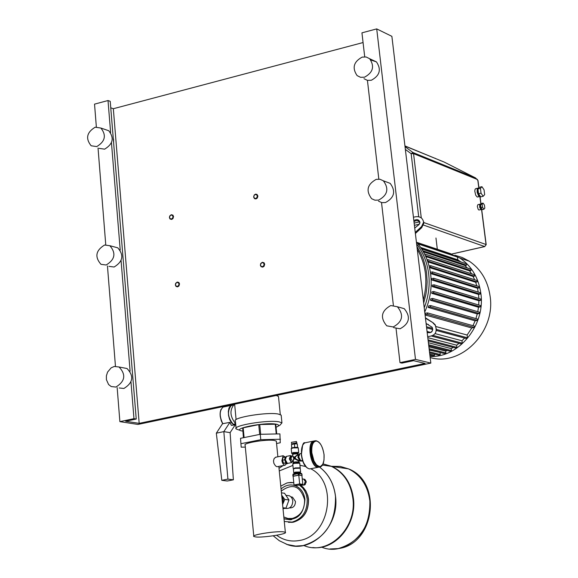 <?xml version="1.0" encoding="UTF-8"?>
<svg xmlns="http://www.w3.org/2000/svg" width="578" height="578" viewBox="0 0 578 578"><rect width="100%" height="100%" fill="white"/><g stroke="black" fill="none" stroke-linecap="round" stroke-linejoin="round"><path stroke-width="0.87" d="M481.806 208.868L481.366 209.511L480.788 209.359L479.718 207.35L479.668 204.518L480.701 204.41M481.257 209.539L478.859 210.009L478.136 209.279L477.305 206.245L477.948 204.634M480.26 196.245L479.372 196.513L478.613 195.899L477.125 192.301L477.24 188.753L477.775 188.182L478.519 188.32M479.733 196.571L477.204 197.026L475.723 195.227L474.776 191.159L475.08 189.266L475.773 188.659M481.705 208.723L480.947 208.839L480.26 204.807M479.863 195.66L478.663 195.198L477.63 193.016L477.341 190.437L477.963 189.028M483.873 209.265L482.327 209.626L480.961 207.639L480.571 204.554L481.532 203.463L483.085 203.102L484.436 205.089L484.834 208.167L483.873 209.265L482.514 207.278L482.117 204.193L483.085 203.102M480.571 204.554L482.117 204.193M480.961 207.639L482.514 207.278M483.165 196.289L480.686 196.867L478.562 193.753L477.948 188.948L479.458 187.272L481.936 186.687L484.046 189.808L484.667 194.598L483.165 196.289L481.048 193.168L480.426 188.363L481.936 186.687M477.948 188.948L480.426 188.363M478.562 193.753L481.048 193.168M475.13 177.721L477.825 180.322L478.808 188.002M475.499 177.901L412.938 152.513L405.026 146.66L412.938 152.513L475.441 177.88L444.164 162.064L404.954 146.053M416.94 246.589L420.921 253.518L423.298 259.146L425.603 267.094L426.651 273.307L427.128 281.811L426.788 288.256L425.841 294.672L423.674 303.082M428.681 273.943C429.996 285.445 428.515 296.724 424.23 307.799C428.515 296.724 429.996 285.445 428.681 273.943C427.229 262.484 423.212 252.521 416.637 244.053C423.212 252.521 427.229 262.484 428.681 273.943M415.25 232.435L421.55 226.605L421.745 227.616L415.38 233.512M419.975 222.443L418.768 221.099L417.352 220.63L415.792 220.717L413.971 221.67M413.841 220.594C417.02 218.918 419.064 219.524 419.975 222.422L418.942 224.632L414.729 228.072M421.745 227.616L423.819 223.202L423.595 221.721M413.443 217.234C419.195 215.702 422.583 217.357 423.616 222.198L421.55 226.605M423.306 299.982C428.096 281.428 426.08 264.507 417.251 249.219M426.102 323.442L432.185 327.307C433.211 331.599 431.542 333.325 427.178 332.48M427.128 332.09L429.1 332.675L430.624 332.357L431.882 331.454L432.778 329.619M425.43 317.799L433.182 322.835L425.473 318.182M436.469 330.024L435.285 324.894L433.182 322.835M433.139 323.16L435.241 325.226C437.69 332.278 435.162 336.049 427.662 336.548M430.032 356.453C458.997 357.963 485.715 324.814 480.831 293.205C478.562 277.765 471.576 266.046 459.871 258.041L446.339 252.268M430.162 357.551C461.222 366.9 495.852 331.584 490.086 296.081C487.818 280.756 480.867 269.117 469.22 261.162L462.306 257.513L454.872 255.23M442.105 254.595L441.621 254.645M431.773 279.282L431.679 278.567L433.76 278.278L433.486 279.629L431.853 279.998L431.773 279.282M478.23 292.1L477.479 288.249L430.783 273.604L430.444 272.216L432.619 271.906L432.344 273.25L430.783 273.604M476.85 285.864L475.672 282.259L429.468 267.556M474.668 279.766L473.079 276.457L427.85 261.87M471.561 273.799L469.596 270.865L425.784 256.574M467.255 267.925L465.023 265.533L423.399 251.827M460.926 261.971L457.783 259.804L420.697 247.485M416.398 242.03C424.281 250.931 429.049 261.776 430.711 274.579C432.156 287.439 430.169 299.91 424.736 311.983M435.957 238.006L437.322 249.241M429.273 350.073L440.703 352.638M428.89 346.836L445.681 351.106L447.22 350.499M428.399 342.725L451.216 348.599L453.282 347.421M427.792 337.653L456.649 345.196L459.055 343.339M427.055 331.469L430.538 332.393M435.118 333.614L461.966 340.76L464.589 338.058M426.152 323.882L428.428 324.504M435.957 326.548L467.125 335.03L471.771 327.986L425.09 314.959M425.011 314.302L425.596 313.189L427.583 312.922L474.552 326.129L474.307 327.444L471.771 327.986M472.977 325.681L475.109 320.833L428.182 307.424L428.775 305.827L430.711 305.567L477.551 319.049L477.305 320.364L475.109 320.833M475.918 318.579L477.262 313.941L430.437 300.264L430.798 298.71L432.734 298.458L479.48 312.207L479.234 313.514L477.262 313.941M477.768 311.701L478.483 307.25L431.73 293.321L431.896 291.811L433.854 291.55L480.535 305.552L480.282 306.86L478.483 307.25M478.707 305.003L478.887 300.748L432.178 286.565L432.171 285.099L434.172 284.831L480.817 299.079L480.564 300.379L478.887 300.748M478.851 298.479L478.541 294.419L431.853 279.998M456.902 256.524L457.444 257.073L457.783 259.804M450.753 253.749L451.339 254.66M480.101 292.678L480.13 294.072L478.541 294.419M425.068 314.779L427.33 314.288L427.583 312.922M428.182 307.424L430.451 306.932L430.711 305.567M430.437 300.264L432.467 299.816L432.734 298.458M431.73 293.321L433.587 292.909L433.854 291.55M432.178 286.565L433.905 286.182L434.172 284.831M434.389 354.061L434.54 355.333L433.616 356.106L429.88 355.181M429.057 265.909L430.74 265.707L430.465 267.05L429.403 267.289M427.091 259.739L428.081 259.695L427.583 261.09M424.512 253.894L424.816 254.508M445.681 351.106L445.905 352.941L444.966 353.707L429.237 349.748M451.216 348.599L451.454 350.571L450.515 351.337L428.76 345.789M456.649 345.196L456.916 347.349L455.97 348.115L428.182 340.926M461.966 340.76L462.263 343.166L461.316 343.932L431.824 336.165M467.125 335.03L467.472 337.812L466.518 338.578L436.412 330.479M440.053 352.79L440.263 354.524L439.331 355.289L429.606 352.869M466.511 263.821L466.518 265.201L465.023 265.533M471.034 269.16L471.041 270.54L469.596 270.865M474.509 274.752L474.524 276.132L473.079 276.457M477.117 280.554L477.139 281.934L475.672 282.259M478.967 286.529L478.989 287.916L477.479 288.249M282.584 504.377L283.458 499.609L281.688 495.346M286.601 495.411L289.311 495.736L290.799 496.697L292.165 498.568L292.815 500.924C292.439 506.624 289.838 509.102 285.005 508.344M283.018 508.77L286.002 508.105L288.986 499.948L284.521 493.229L281.443 492.853M281.674 495.194L284.781 499.457L282.599 504.551M284.781 499.457L288.986 499.948M282.917 507.766L286.002 508.105M321.599 547.128C345.5 557.315 374.017 529.947 369.79 500.627C367.651 485.455 360.542 474.863 348.476 468.859L340.254 466.417L331.685 466.309L340.254 466.417L348.476 468.859C360.542 474.863 367.651 485.455 369.79 500.627C374.017 529.947 345.5 557.315 321.599 547.128M322.488 465.059L331.418 466.367L323.109 463.896L331.989 466.446C344.156 472.522 351.308 483.237 353.447 498.597C356.944 524.506 335.298 550.48 312.777 547.547M322.495 465.037L323.904 465.261M331.418 466.367C343.592 472.443 350.745 483.165 352.883 498.525C357.11 528.27 328.174 556.014 304.057 545.61M335.529 496.372C333.94 483.656 328.586 473.873 319.461 467.024C328.586 473.873 333.94 483.656 335.529 496.372C339.741 526.5 310.465 554.62 286.132 544.086C310.465 554.62 339.741 526.5 335.529 496.372M302.67 461.013L299.917 460.969L302.67 461.013M318.196 467.277L310.697 468.744C338.629 482.29 329.901 536.615 298.905 540.567C290.777 541.933 283.35 540.17 276.624 535.257M279.275 470.94L292.909 465.406M300.011 465.29L305.567 466.489M289.527 507.925C293.306 508.048 295.286 505.909 295.466 501.516L292.526 497.167L290.944 496.842M285.9 462.299L285.142 458.094M275.829 457.198L274.153 458.506L273.495 460.868L273.878 463.346L275.475 465.861L276.992 466.742L284.817 465.247M285.272 457.017L283.119 455.746L281.869 460.738L282.548 463.065L283.95 464.965L285.156 465.182L286.385 463.267M253.778 536.059L245.144 445.277C242.204 443.095 266.913 439.02 274.398 440.465L276.327 441.137L276.378 441.679M255.837 536.962C263.496 537.822 288.169 533.928 285.344 532.295L283.415 531.818C275.901 530.915 250.895 534.86 253.814 536.485L255.837 536.962M285.51 457.054L283.025 457.436L282.49 460.225L283.603 463.253L286.724 463.195M285.2 457.003L284.665 459.792L285.778 462.819L286.37 462.906M284.665 459.792L282.49 460.225M285.778 462.819L283.603 463.253M300.336 472.631L295.705 472.746L294.13 473.368L294.18 473.873M300.574 471.995L295.488 472.096L293.754 472.782M300.206 468.223L295.112 468.339L293.378 469.033L293.747 472.674M301.665 485.188L303.623 484.805L304.729 484.949L302.149 485.245M304.917 479.458L306.094 481.214L304.989 481.069L303.811 479.314L304.917 479.458L303.024 478.967M305.415 484.321L304.31 484.176L305.09 482.045L306.196 482.189L304.729 484.949M306.196 482.189L306.094 481.214M302.807 484.313L297.164 485.404L294.014 485L299.664 483.902L302.807 484.313L301.911 475.535L298.775 475.109L299.664 483.902M298.775 475.109L293.133 476.214L294.014 485M293.14 474.574L298.205 473.512M293.039 476.2L293.183 474.748L298.219 473.505L301.702 473.852L298.956 473.483M293.14 476.301L299.238 475.08L301.918 475.578M293.133 474.509L293.256 474.054L298.205 473.086L301.535 473.476M292.251 444.374L292.208 443.911L296.073 443.275L296.377 443.897M293.133 443.442L295.329 443.182M292.345 443.738L296.579 442.748L296.153 443.29M291.543 443.579L291.42 442.336L296.449 441.505L296.897 442.864M291.709 447.95L291.464 444.533L294.397 443.947L297.28 443.875L297.605 447.264M291.796 447.914L291.464 444.533M291.796 447.856L292.186 447.777M294.296 447.358L294.729 447.264L294.397 443.947M294.729 447.264L295.163 447.256M297.2 447.206L297.612 447.199M298.118 454.9L297.778 454.575L294.339 457.205L293.284 456.714L292.764 455.63L292.656 454.561L294.014 454.005L298.01 453.838L297.8 454.965L298.58 454.814L297.88 457.285L299.563 460.189L298.732 460.326L296.023 459.04L295.076 457.834L295.763 456.425L298.053 454.915M292.584 455.999L293.747 458.101L293.284 461.403L293.588 459.727L294.491 458.73L298.407 460.818L298.71 460.55M294.339 457.205L294.404 457.964L293.284 456.714M295.076 457.834L294.404 457.964L295.763 456.425M294.491 458.73L294.404 457.964L295.871 459.272M293.747 458.101L294.404 457.964L293.393 459.561M319.475 467.024L318.045 467.169C310.913 466.836 307.055 442.791 313.832 441.036L314.728 440.855M318.839 467.183L317.676 467.241C310.545 466.908 306.687 442.871 313.464 441.108L314.353 440.927M245.318 447.076L241.185 447.177L240.527 438.312L260.245 434.295L279.911 433.883L280.258 442.762L276.559 443.507M241.033 443.687L260.772 439.692L260.245 434.295M260.772 439.692L280.446 439.244M241.185 447.177L240.527 438.312M221.02 409.34L220.261 411.948L220.211 416.312L221.266 420.784L222.674 423.703L229.914 422.352L231.388 425.401L234.878 424.83M235.745 424.613L233.281 424.425L231.251 422.511L229.574 419.346L228.541 415.452L228.324 411.493L228.953 408.126L230.319 405.922L232.385 405.25M227.277 481.012L221.8 480.325L227.913 479.119L233.375 479.812L227.277 481.012M229.914 422.352L223.823 431.629L216.331 433.168L221.8 480.325M233.375 479.812L230.116 432.633L223.823 431.629L227.913 479.119M230.116 432.633L235.268 424.779M216.331 433.168L222.609 423.595M235.658 423.739C230.152 416.817 229.502 410.561 233.714 404.976L231.236 405.496C227.017 411.146 227.681 417.41 233.245 424.288L235.665 423.79M231.236 405.496L231.901 405.351M233.714 404.976L234.711 404.838M280.287 414.563L278.48 396.465L276.226 395.468M281.941 422.901L281.168 415.12L278.358 414.058C267.397 411.695 231.041 417.757 235.419 421.196L236.156 428.977C231.778 425.61 268.17 419.563 279.138 421.861L281.941 422.901L279.954 425.177L277.939 426.289M239.148 430.054L236.156 428.977M276.06 427.236L276.775 426.94C279.398 425.675 279.16 424.751 276.067 424.165C264.464 421.882 228.975 429.179 242.5 431.036L242.803 431.08M276.725 433.948L275.771 424.317L275.273 424.23L276.233 433.962M244.104 437.582L243.179 427.828L242.673 428.023L243.591 437.683M260.692 434.288L259.746 424.519L258.734 424.635L259.681 434.41M243.432 437.719L242.673 428.023M258.734 424.635L243.179 427.828M275.273 424.23L259.746 424.519M370.816 59.968L376.459 61.904C381.538 69.533 379.825 75.653 371.314 80.263L367.391 80.364L363.967 78.68M364.494 77.206L360.556 77.308L357.117 75.617C351.923 67.966 353.606 61.795 362.182 57.092L366.185 56.991L369.674 58.746C374.768 66.419 373.041 72.568 364.494 77.206M385.671 181.673L390.193 183.363C395.988 191.282 394.42 197.683 385.483 202.553L381.812 202.632L378.511 201.166M378.626 200.096L374.941 200.183L371.632 198.709C365.701 190.776 367.24 184.324 376.242 179.346L380.006 179.267L383.373 180.813C389.189 188.768 387.607 195.198 378.626 200.096M399.181 307.258L404.246 308.666C410.9 316.86 409.52 323.557 400.106 328.774L393.654 327.632M393.221 326.967L386.74 325.819C379.927 317.625 381.27 310.863 390.757 305.538L397.389 306.752C404.065 314.981 402.678 321.722 393.221 326.967M105.55 129.638L108.722 130.715C114.401 137.932 113.028 144.081 104.604 149.167L99.026 148.351M96.743 146.588L91.151 145.779C85.378 138.554 86.729 132.362 95.197 127.196L100.89 128.049C106.583 135.295 105.196 141.473 96.743 146.588M114.336 246.914L117.789 247.832C124.133 255.252 122.904 261.639 114.112 267.014L108.939 266.35M106.179 264.999L100.984 264.334C94.539 256.914 95.738 250.476 104.589 245.014L109.885 245.722C116.243 253.171 115.008 259.594 106.179 264.999M123.345 367.818L127.052 368.518C134.154 376.105 133.106 382.759 123.909 388.474L119.227 387.968M115.903 387.058L111.207 386.552L108.592 384.536L106.41 379.667L106.395 375.823L107.559 372.109L111.135 367.854L114.263 366.459L119.075 367.001C126.199 374.623 125.144 381.307 115.903 387.058M133.135 381.155L132.759 376.574M123.251 260.396L122.883 255.953M113.656 143.221L113.555 139.002M430.827 363.092L137.925 424.433L119.877 421.637L133.973 418.667L136.235 419.028L125.672 421.254L139.182 423.356L425.083 363.439L413.545 360.672L401.948 363.114L399.99 362.652L415.488 359.386L430.827 363.092L391.877 36.335L376.712 28.9L415.488 359.386M136.235 419.028L110.225 101.331L108.014 100.536L94.532 104.134L96.36 126.987M98.036 148.033L105.76 244.826M107.45 265.967L115.456 366.286M117.161 387.607L119.877 421.637M108.014 100.536L110.622 132.528M111.46 142.73L120.217 250.05M121.069 260.562L130.101 371.17M130.982 382.007L133.973 418.667M363.063 42.548L113.324 108.722L139.182 423.356M113.324 108.722L110.759 107.811M376.712 28.9L361.944 32.838L364.711 56.803M367.427 80.371L378.821 179.108M381.523 202.575L393.38 305.357M396.075 328.694L399.99 362.652M171.688 219.438L172.988 218.549L173.552 216.533L172.901 215.139L171.276 214.72L169.744 215.97L169.412 217.624L170.062 219.019L171.688 219.438M171.442 218.975L170.019 218.571L169.535 217.436L170.048 215.739L171.478 215.002L172.511 215.457L172.995 217.039L172.482 218.289L171.442 218.975M177.656 286.854L176.073 286.457L175.358 285.041L175.669 283.336L177.229 282.057L178.819 282.447L179.527 283.863L178.978 285.944L177.656 286.854M177.403 286.399L178.45 285.705L178.97 284.448L178.725 283.162L177.439 282.36L175.994 283.09L175.474 284.802L175.965 285.958L177.403 286.399M255.519 194.15L256.986 194.403L257.896 196.05L257.304 198.044L255.989 198.919L254.53 198.673L253.612 197.026L254.204 195.032L255.519 194.15M255.353 194.483L254.284 195.183L253.771 196.448L254.277 198.044L255.346 198.5L256.502 198.073L257.333 196.484L256.82 194.887L255.353 194.483M262.289 262.289L260.714 263.554L260.382 265.251L261.068 266.689L262.773 267.137L264.117 266.241L264.688 264.182L264.002 262.744L262.289 262.289M262.123 262.629L263.293 262.809L264.124 264.24L263.604 265.974L262.123 266.718L261.046 266.241L260.526 265.071L260.794 263.72L262.123 262.629M486.192 244.682L484.696 246.546L486.185 244.61L481.655 209.236M419.628 221.851L419.794 223.404M414.404 225.341L419.339 224.192M419.267 221.461L419.317 221.909L414.144 223.115M423.479 225.066L484.696 246.546L451.931 253.973M444.966 255.548L444.59 255.635M481.546 209.388L486.04 244.516L423.681 222.501M435.111 158.235L435.971 158.719M405.048 146.805L405.438 146.964M405.351 149.399L411.146 153.69L412.938 152.513L413.552 153.625L411.146 153.69L418.696 216.721M477.103 179.187L477.825 180.322L475.708 178.111M477.984 180.509L478.924 187.864M421.268 217.841L413.552 153.625L476.041 178.942M479.899 196.534L480.882 204.207M457.444 257.073L417.988 243.88M451.295 254.298L417.121 242.854M480.13 294.072L433.486 279.629M474.307 327.444L427.33 314.288M477.305 320.364L430.451 306.932M479.234 313.514L432.467 299.816M480.282 306.86L433.587 292.909M480.564 300.379L433.905 286.182M434.54 355.333L429.757 354.148M445.905 352.941L429.107 348.7M451.454 350.571L428.638 344.734M456.916 347.349L428.052 339.857M462.263 343.166L433.153 335.478M467.472 337.812L436.498 329.46M432.676 328.427L426.492 326.758M440.263 354.524L429.483 351.829M466.518 265.201L422.793 250.765M471.041 270.54L425.343 255.606M474.524 276.132L427.799 261.039M477.139 281.934L430.465 267.05M478.989 287.916L432.344 273.25M284 518.683L291.803 519.636M283.827 516.949L287.916 518.488L292.28 518.459C300.625 515.894 304.729 509.666 304.592 499.775C300.257 485.838 292.482 482.933 281.269 491.062M304.917 499.421C304.042 492.926 301.066 488.446 295.987 485.982C290.676 483.93 285.705 484.928 281.06 488.974M284.275 521.493L292.049 522.107C302.337 518.95 307.388 511.277 307.214 499.089L306.159 494.226L304.678 490.91L302.67 488.02L299.296 484.993M280.778 486.098L287.035 482.933L290.893 482.428L293.783 482.702L288.111 482.702M288.408 522.346L293.248 522.23C303.529 519.08 308.58 511.407 308.399 499.226L307.294 494.233L305.74 490.852L303.638 487.919L300.112 484.899L302.894 487.073L305.856 490.881L307.814 495.483L308.544 499.269C308.594 512.281 303.009 519.998 291.782 522.433M293.776 482.673L293.378 482.63M281.739 495.837L283.177 499.63L282.526 503.828M329.901 548.992L338.195 548.587C359.812 542.07 370.361 526.088 369.841 500.627C367.695 485.462 360.593 474.87 348.527 468.866C382.535 481.835 374.949 543.58 338.932 548.493M319.432 467.038C328.542 473.881 333.889 483.663 335.478 496.365C335.919 522.49 325.096 538.898 303.031 545.596L295.647 546.087L287.237 544.498L279.246 540.683L273.228 535.806M299.238 460.984L302.67 461.006M293.321 476.127L293.263 474.473L298.949 473.476L301.868 474.177M298.277 475.159L298.132 473.779L299.101 473.7L299.238 475.08M301.998 475.456L301.94 474.105L302.077 475.484M301.528 473.425L301.572 473.837M293.256 474.054L293.299 474.473M298.205 473.086L298.248 473.505M298.775 473.042L298.819 473.454M302.496 460.471L300.813 460.767L298.732 456.974L299.939 453.687M300.141 460.478L299.375 459.987L298.306 457.126L298.393 455.421L299.108 454.286M293.219 468.512L292.771 464.047L294.556 463.325L299.801 463.216M293.162 463.108L299.325 462.465M298.819 461.865L294.816 461.938L293.451 462.494L292.757 463.939M300.271 467.79L295.018 467.913L293.4 468.888M290.662 455.565L289.289 458.845L291.377 462.631L292.887 461.511M291.334 455.861L290.192 459.257L291.045 461.417L292.266 462.075L292.858 461.519L290.951 458.657L291.883 456.143L291.334 455.861M291.522 462.638L287.389 463.419L285.301 459.633L286.529 456.353M285.518 457.314L285.135 459.676M298.703 452.401L293.465 452.502L291.68 453.231L292.15 453.867M298.024 453.932L297.981 452.942L293.74 453.253L292.519 454.041L292.649 454.467M291.673 453.116L291.225 448.665L293.003 447.928L298.241 447.842M297.403 447.235L293.162 447.545M293.097 447.56L291.709 448.268M285.142 459.734L286.515 462.87M313.832 441.036L314.743 440.855C319.258 440.472 322.372 445.096 324.085 454.713C324.294 461.959 323.059 465.998 320.385 466.843L318.962 466.995C315.039 465.637 312.474 460.926 311.253 452.856C310.791 446.346 311.954 442.343 314.743 440.855L316.231 440.711M324.034 454.698L324.012 460.102L322.791 464.279L320.609 466.381L319.28 466.504L316.491 464.849L313.991 460.991L311.824 452.812C311.405 445.132 313.009 441.209 316.636 441.057C320.407 442.423 322.871 446.967 324.034 454.698M306.542 467.364L303.204 462.263L301.384 454.886M310.697 468.744L309.266 468.888C305.329 467.544 302.756 462.841 301.543 454.785C301.087 448.282 302.265 444.28 305.076 442.791L305.972 442.611M301.376 454.828L302.597 445.479M222.848 423.811C219.257 416.182 219.344 410.597 223.101 407.071L223.773 406.926M477.847 204.663L480.015 204.157M475.607 188.695L477.775 188.182M480.181 204.822L480.593 204.728M484.826 246.568L452.003 254.002M445.053 255.577L444.67 255.664M436.036 158.74L404.94 145.909M480.022 196.469L480.997 204.07M423.616 222.198L423.819 223.202M469.22 261.162L459.871 258.041M458.477 260.245L420.892 247.767M417.547 243.352L457.169 256.61M416.644 242.312L451.021 253.836M480.383 292.764L433.76 278.278M432.785 329.503L426.622 327.849M466.786 263.908L421.687 248.974M471.308 269.254L424.527 253.908M474.784 274.846L428.081 259.695M477.399 280.641L430.74 265.707M479.249 286.623L432.619 271.906M304.924 499.457C303.884 514.499 297.099 520.995 284.571 518.936L290.467 519.817M286.189 495.36L289.311 495.736M338.354 548.594L335.139 548.984M348.527 468.866L331.989 466.446M293.371 461.706L292.706 461.851M287.822 463.375L286.132 464.083M283.184 465.572L279.015 468.288M298.739 461.006L302.684 461.042M291.095 496.993L292.526 497.167M285.344 532.295L278.827 466.432M277.874 456.786L276.327 441.137M283.119 455.746L275.468 457.27M300.329 472.537L300.401 473.266M300.35 472.58L300.603 471.915M300.192 468.115L300.574 471.865M299.91 484.877L301.926 485.137M302.265 478.952L304.555 479.263M292.822 474.863L293.263 474.473M292.829 474.885L292.967 476.243M301.579 473.44L301.615 473.837M293.046 474.141L293.082 474.524M294.115 473.288L293.826 472.833M300.914 460.774L299.375 459.987M298.393 455.421L299.7 453.73L301.225 453.427M298.884 460.334L298.905 462.313L299.787 463.101L300.177 468.101M285.091 459.705L286.276 456.403L290.264 455.609L291.912 456.136M291.204 448.557L293.111 447.553L298.226 447.726L298.689 452.292L298.299 453.231M292.764 455.782L291.861 456.15M292.851 461.519L293.342 461.425L293.443 462.407M287.468 463.426L285.091 459.72M301.333 454.872C302.554 463.108 305.263 467.79 309.454 468.91M313.464 441.108L305.076 442.791C303.118 441.83 301.868 445.848 301.333 454.857M231.214 405.373L223.101 407.071C219.257 410.618 219.12 416.167 222.674 423.703M236.099 419.599L234.646 404.181M119.075 367.001L127.052 368.518M109.885 245.722L117.789 247.832M100.89 128.049L108.722 130.715M397.389 306.752L404.246 308.666M383.373 180.813L390.193 183.363M369.674 58.746L376.459 61.904"/></g></svg>
